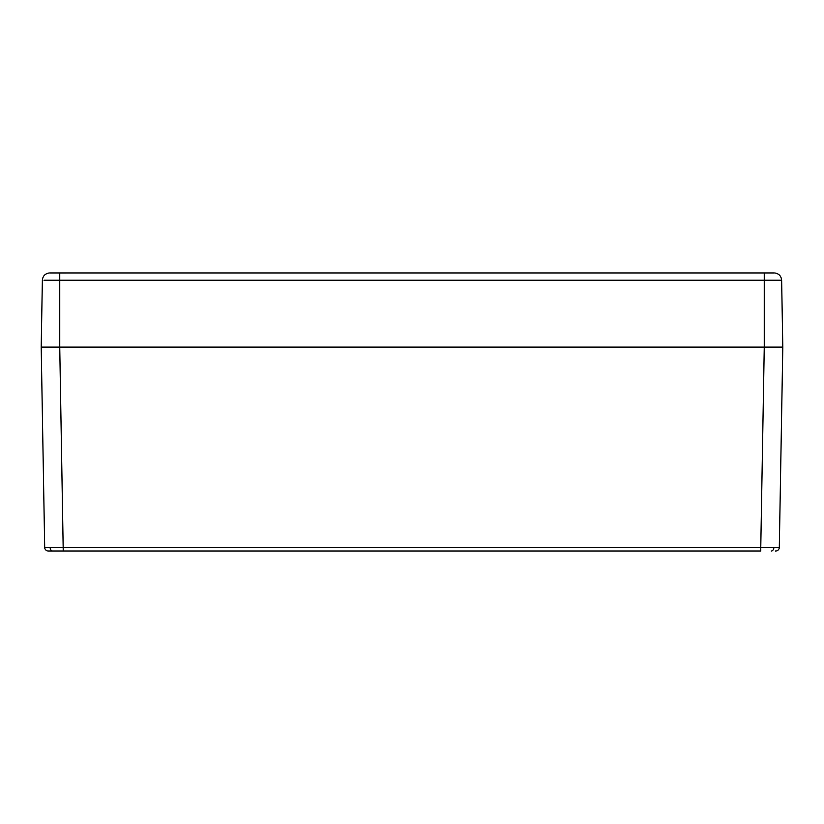 <?xml version="1.0" encoding="UTF-8"?>
<svg xmlns="http://www.w3.org/2000/svg" width="824" height="824" viewBox="0 0 824 824"><rect width="100%" height="100%" fill="white"/><g stroke="black" fill="none" stroke-linecap="round" stroke-linejoin="round"><path stroke-width="1.24" d="M59.74 272.981L69.216 272.95L56.609 272.95L59.74 272.981L59.74 280.232L43.981 280.232M49.78 272.95L50.326 272.95M50.285 272.95L63.448 272.95M69.216 272.95L774.22 272.95M745.72 272.95L78.28 272.95M49.09 272.981C45.011 273.702 42.776 276.122 42.364 280.232C42.776 276.122 45.011 273.702 49.09 272.981C45.011 273.702 42.776 276.122 42.364 280.232L41.2 347.11L782.8 347.11L779.308 547.404L760.768 547.404L760.768 551.05L48.616 551.05M45.948 280.232L52.19 280.232M781.636 280.232L764.26 280.232L764.26 347.11L782.8 347.11L781.636 280.232C781.224 276.122 778.989 273.702 774.91 272.981C778.989 273.702 781.224 276.122 781.636 280.232C781.224 276.122 778.989 273.702 774.91 272.981M767.391 272.95L773.715 272.95M775.6 551.05A3.708 3.708 0 0 0 779.308 547.404A3.708 3.708 0 0 1 775.6 551.05L775.384 551.05M52.746 551.05L48.4 551.05A3.708 3.708 0 0 1 44.692 547.404L760.768 547.404L764.26 347.11L59.74 347.11L63.232 551.05L52.746 551.05A3.708 2.627 -90 0 1 50.13 547.435M44.692 547.404L41.2 347.11L59.74 347.11L59.74 280.232L764.26 280.232L764.26 272.981M771.254 551.05A3.708 2.627 -90 0 0 773.87 547.435"/></g></svg>
